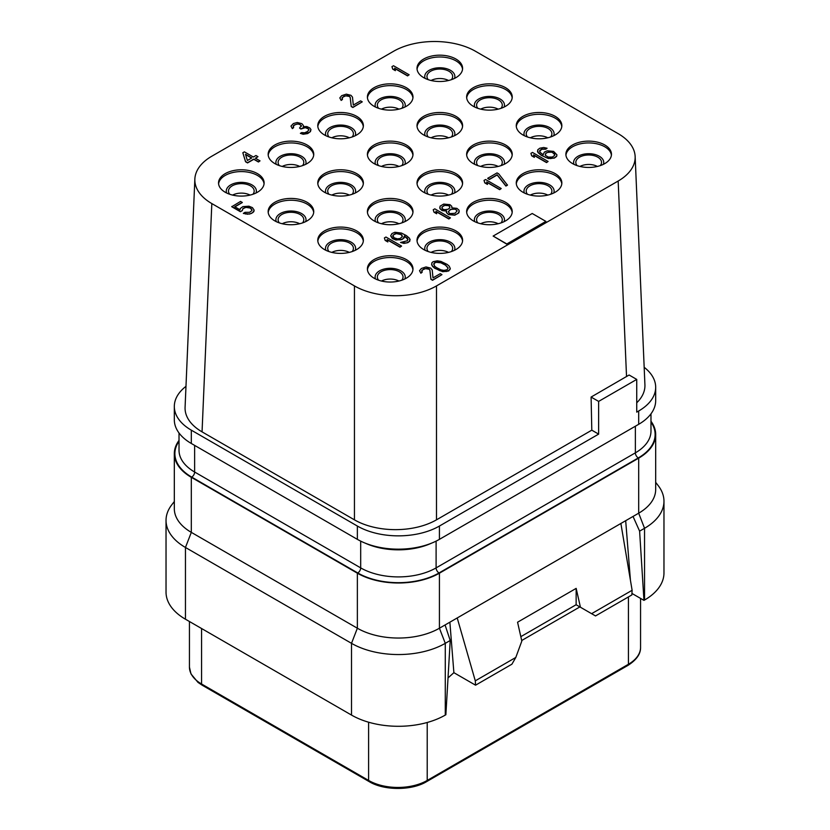 <?xml version="1.0" encoding="UTF-8"?>
<svg xmlns="http://www.w3.org/2000/svg" width="830" height="830" viewBox="0 0 830 830"><rect width="100%" height="100%" fill="white"/><g stroke="black" fill="none" stroke-linecap="round" stroke-linejoin="round"><path stroke-width="1.25" d="M644.163 367.285A58.017 33.501 180 0 1 655.679 387.309A58.017 33.501 180 0 1 638.685 410.995L636.735 412.126L636.735 379.414L598.638 401.409L598.638 434.121L439.423 526.044A58.017 33.501 180 0 1 357.367 526.044L191.315 430.168A58.017 33.501 180 0 1 174.321 406.482A58.017 33.501 180 0 1 185.982 386.344M636.735 402.789A58.017 33.501 0 0 0 644.92 384.798L635.147 156.507A58.017 33.501 0 0 0 618.174 133.651L475.559 51.315A58.017 33.501 0 0 0 393.513 51.315L211.826 156.206A58.017 33.501 0 0 0 194.853 179.062A58.017 33.501 0 0 0 211.826 203.578L354.441 285.914A58.017 33.501 0 0 0 436.487 285.914L618.174 181.023A58.017 33.501 0 0 0 635.147 156.507M194.853 179.062L185.08 407.354A58.017 33.501 0 0 0 202.053 431.859L354.441 519.839A58.017 33.501 0 0 0 436.476 519.839L591.8 430.168L598.638 434.121M655.679 387.309L655.679 400.62A58.017 33.501 180 0 1 638.685 424.306L439.423 539.355A58.017 33.501 180 0 1 357.367 539.355L357.367 526.044M591.8 430.168L591.095 397.062L598.638 401.409M636.735 379.414L629.109 375.015L591.095 397.062M626.536 376.592L618.174 181.023M436.487 519.839L436.487 285.914M354.441 519.839L354.441 285.914M202.053 431.859L211.826 203.578M604.79 144.98A22.794 13.155 0 0 0 579.952 142.127A22.794 13.155 0 0 0 565.884 154.287A22.794 13.155 0 0 0 572.555 163.593A22.794 13.155 0 0 0 597.393 166.446A22.794 13.155 0 0 0 611.461 154.287A22.794 13.155 0 0 0 604.79 144.98M555.166 173.626A22.794 13.155 0 0 0 530.329 170.783A22.794 13.155 0 0 0 516.26 182.932A22.794 13.155 0 0 0 522.931 192.238A22.794 13.155 0 0 0 547.779 195.091A22.794 13.155 0 0 0 561.848 182.932A22.794 13.155 0 0 0 555.166 173.626M505.553 202.281A22.794 13.155 0 0 0 480.705 199.428A22.794 13.155 0 0 0 466.636 211.588A22.794 13.155 0 0 0 473.318 220.884A22.794 13.155 0 0 0 498.156 223.737A22.794 13.155 0 0 0 512.224 211.588A22.794 13.155 0 0 0 505.553 202.281M455.929 230.927A22.794 13.155 0 0 0 431.092 228.074A22.794 13.155 0 0 0 417.013 240.233A22.794 13.155 0 0 0 423.694 249.54A22.794 13.155 0 0 0 448.532 252.393A22.794 13.155 0 0 0 462.601 240.233A22.794 13.155 0 0 0 455.929 230.927M406.306 259.572A22.794 13.155 0 0 0 381.468 256.719A22.794 13.155 0 0 0 367.4 268.879A22.794 13.155 0 0 0 374.071 278.185A22.794 13.155 0 0 0 398.908 281.038A22.794 13.155 0 0 0 412.987 268.879A22.794 13.155 0 0 0 406.306 259.572M555.166 116.335A22.794 13.155 0 0 0 530.329 113.482A22.794 13.155 0 0 0 516.26 125.641A22.794 13.155 0 0 0 522.931 134.948A22.794 13.155 0 0 0 547.779 137.801A22.794 13.155 0 0 0 561.848 125.641A22.794 13.155 0 0 0 555.166 116.335M505.553 144.98A22.794 13.155 0 0 0 480.705 142.127A22.794 13.155 0 0 0 466.636 154.287A22.794 13.155 0 0 0 473.318 163.593A22.794 13.155 0 0 0 498.156 166.446A22.794 13.155 0 0 0 512.224 154.287A22.794 13.155 0 0 0 505.553 144.98M455.929 173.626A22.794 13.155 0 0 0 431.092 170.783A22.794 13.155 0 0 0 417.013 182.932A22.794 13.155 0 0 0 423.694 192.238A22.794 13.155 0 0 0 448.532 195.091A22.794 13.155 0 0 0 462.601 182.932A22.794 13.155 0 0 0 455.929 173.626M406.306 202.281A22.794 13.155 0 0 0 381.468 199.428A22.794 13.155 0 0 0 367.4 211.588A22.794 13.155 0 0 0 374.071 220.884A22.794 13.155 0 0 0 398.908 223.737A22.794 13.155 0 0 0 412.987 211.588A22.794 13.155 0 0 0 406.306 202.281M356.682 230.927A22.794 13.155 0 0 0 331.844 228.074A22.794 13.155 0 0 0 317.776 240.233A22.794 13.155 0 0 0 324.447 249.54A22.794 13.155 0 0 0 349.295 252.393A22.794 13.155 0 0 0 363.364 240.233A22.794 13.155 0 0 0 356.682 230.927M505.553 87.69A22.794 13.155 0 0 0 480.705 84.836A22.794 13.155 0 0 0 466.636 96.986A22.794 13.155 0 0 0 473.318 106.292A22.794 13.155 0 0 0 498.156 109.145A22.794 13.155 0 0 0 512.224 96.986A22.794 13.155 0 0 0 505.553 87.69M455.929 116.335A22.794 13.155 0 0 0 431.092 113.482A22.794 13.155 0 0 0 417.013 125.641A22.794 13.155 0 0 0 423.694 134.948A22.794 13.155 0 0 0 448.532 137.801A22.794 13.155 0 0 0 462.601 125.641A22.794 13.155 0 0 0 455.929 116.335M406.306 144.98A22.794 13.155 0 0 0 381.468 142.127A22.794 13.155 0 0 0 367.4 154.287A22.794 13.155 0 0 0 374.071 163.593A22.794 13.155 0 0 0 398.908 166.446A22.794 13.155 0 0 0 412.987 154.287A22.794 13.155 0 0 0 406.306 144.98M356.682 173.626A22.794 13.155 0 0 0 331.844 170.783A22.794 13.155 0 0 0 317.776 182.932A22.794 13.155 0 0 0 324.447 192.238A22.794 13.155 0 0 0 349.295 195.091A22.794 13.155 0 0 0 363.364 182.932A22.794 13.155 0 0 0 356.682 173.626M307.069 202.281A22.794 13.155 0 0 0 282.221 199.428A22.794 13.155 0 0 0 268.152 211.588A22.794 13.155 0 0 0 274.834 220.884A22.794 13.155 0 0 0 299.671 223.737A22.794 13.155 0 0 0 313.74 211.588A22.794 13.155 0 0 0 307.069 202.281M455.929 59.034A22.794 13.155 0 0 0 431.092 56.181A22.794 13.155 0 0 0 417.013 68.34A22.794 13.155 0 0 0 423.694 77.647A22.794 13.155 0 0 0 448.532 80.5A22.794 13.155 0 0 0 462.601 68.34A22.794 13.155 0 0 0 455.929 59.034M406.306 87.69A22.794 13.155 0 0 0 381.468 84.836A22.794 13.155 0 0 0 367.4 96.986A22.794 13.155 0 0 0 374.071 106.292A22.794 13.155 0 0 0 398.908 109.145A22.794 13.155 0 0 0 412.987 96.986A22.794 13.155 0 0 0 406.306 87.69M356.682 116.335A22.794 13.155 0 0 0 331.844 113.482A22.794 13.155 0 0 0 317.776 125.641A22.794 13.155 0 0 0 324.447 134.948A22.794 13.155 0 0 0 349.295 137.801A22.794 13.155 0 0 0 363.364 125.641A22.794 13.155 0 0 0 356.682 116.335M307.069 144.98A22.794 13.155 0 0 0 282.221 142.127A22.794 13.155 0 0 0 268.152 154.287A22.794 13.155 0 0 0 274.834 163.593A22.794 13.155 0 0 0 299.671 166.446A22.794 13.155 0 0 0 313.74 154.287A22.794 13.155 0 0 0 307.069 144.98M257.445 173.626A22.794 13.155 0 0 0 232.608 170.783A22.794 13.155 0 0 0 218.539 182.932A22.794 13.155 0 0 0 225.21 192.238A22.794 13.155 0 0 0 250.048 195.091A22.794 13.155 0 0 0 264.116 182.932A22.794 13.155 0 0 0 257.445 173.626M242.827 152.741L245.556 161.767L247.548 162.919L253.793 159.308L258.452 161.995L260.018 160.864L255.36 158.177L257.964 156.673L255.972 155.521L253.368 157.026L244.383 151.849L242.827 152.741L245.556 161.539L247.548 162.69L253.793 159.08L258.452 161.767L260.018 160.864M255.557 158.291L257.964 156.673M303.355 126.627L303.396 125.455L301.85 123.66L297.223 122.498L293.353 123.566L290.967 126.098L292.326 128.391L293.633 127.633L293.27 125.921L294.235 124.977L298.364 123.753L301.352 125.486L299.557 128.059L300.885 128.826L303.822 127.509L307.121 127.913L308.853 129.21L307.847 131.337L304.651 132.8L301.684 132.593L300.377 133.34L304.6 133.972L309.766 132.146L310.97 129.532L309.756 127.924L306.841 126.544L303.355 126.637L303.396 125.455M290.967 126.098L292.326 128.619L293.633 127.633M293.177 126.803L294.235 125.206L296.912 124.044L299.879 124.251L301.466 126.222M299.557 128.059L300.885 129.044L305.274 127.664L308.449 128.899L308.968 129.978M300.377 133.34L303.158 134.263L307.681 133.568L310.472 131.576L310.97 129.532M342.012 98.614L343.081 97.006L345.757 95.844L349.389 96.446L350.198 97.515L351.214 106.52L352.875 107.475L362.254 101.841L360.594 100.876L353.3 105.088L352.491 97.11L350.945 95.315L346.318 94.143L341.68 95.678L339.812 97.909L341.161 100.191L342.468 99.444L342.105 97.733L344.118 96.187L347.199 95.554L349.389 96.218L350.198 97.286L351.214 106.292L352.875 107.257L362.254 101.841M339.812 97.909L341.161 100.42L342.468 99.444M391.947 66.649L392.714 69.118L395.37 70.654L394.613 68.184L407.572 75.675L409.138 74.773L393.513 65.746L391.947 66.649L392.714 68.9L395.37 70.436M394.707 68.465L407.572 75.904L409.138 74.773M234.911 206.826L242.277 202.582L240.607 201.4L231.757 206.732L240.399 211.723L242.225 210.675L242.972 208.704L245.919 207.386L250.141 208.019L251.988 209.969M251.542 209.129L251.895 210.623L249.623 212.314L244.954 212.324L243.398 213.455L249.654 214.057L252.849 212.594L254.125 210.104L252.434 207.625L248.927 206.193L242.879 206.618L240.347 208.465L240.036 209.793L234.724 206.712L242.277 202.354M384.394 237.94L385.162 240.41L387.818 241.945L387.05 239.476L400.019 246.967L401.585 246.064L385.96 237.038L384.394 237.94L385.162 240.181L387.818 241.717M387.154 239.756L400.019 247.184L401.585 246.064M400.537 242.443L403.899 243.408L407.841 242.671L409.844 241.125L409.605 238.355L406.399 235.606L401.481 233.064L394.883 232.265L391.947 233.583L390.671 235.845L393.69 239.102L400.288 239.901L403.224 238.584L404.428 235.969L407.561 238.386L407.478 240.742L400.537 242.443L406.202 243.014L408.879 241.852L410.155 239.579M390.671 235.845L392.362 238.552L395.879 239.984L401.928 239.559L404.2 237.868L404.428 236.197L408.018 239.445M433.229 209.741L433.997 212.21L436.663 213.746L435.895 211.276L448.864 218.767L450.42 217.865L434.796 208.838L433.229 209.741L433.997 211.992L436.663 213.528M435.989 211.557L448.864 218.985L450.42 217.865M446.374 212.522L448.522 214.586L454.778 215.188L458.949 212.781L459.042 210.198L456.894 208.361L451.821 207.842L451.79 206.317L449.985 204.678L443.728 204.066L440.076 206.172L439.993 208.527L442.131 210.364L446.613 210.851L446.374 212.522L448.522 214.358L454.778 214.96L457.984 213.497L459.249 211.225M439.776 207.5L439.993 208.755L442.131 210.592L446.519 211.09M484.025 180.421L484.793 182.891L487.449 184.426L486.691 181.957L499.66 189.437L501.216 188.535L485.592 179.519L484.025 180.421L484.793 182.662L487.449 184.198M486.785 182.237L499.66 189.665L501.216 188.535M487.677 178.315L489.337 179.498L497.149 174.985L505.906 186.055L507.472 185.152L498.716 173.854L497.046 172.899L487.677 178.315L489.337 179.27L497.149 174.757L505.906 185.827L507.472 184.924M530.91 153.343L531.677 155.822L534.333 157.358L533.576 154.878L546.545 162.369L548.101 161.466L532.476 152.44L530.91 153.343L531.677 155.594L534.333 157.129M533.669 155.169L546.545 162.597L548.101 161.466M539.593 151.475L541.689 149.265L545.767 149.213L547.074 148.238L543.702 147.501L539.77 148.238L537.757 149.784L537.996 152.326L541.212 155.085L546.13 157.617L550.425 158.592L554.357 157.856L556.629 156.165L556.93 154.837L553.579 151.392L547.312 150.79L544.376 152.097L543.173 154.712L540.039 152.305L539.676 150.593L541.689 149.047L545.767 148.995L547.074 148.238M537.456 151.112L537.996 152.554L541.212 155.303L548.308 158.499L554.357 158.084L556.629 156.393L556.93 154.837M421.723 271.4L422.781 269.802L425.458 268.64L429.089 269.231L429.899 270.3L430.915 279.316L432.586 280.27L441.954 274.637L440.294 273.672L433.001 277.884L432.202 269.906L430.656 268.1L426.029 266.938L421.381 268.464L419.513 270.694L420.872 272.987L422.169 272.23L421.816 270.518L423.829 268.972L426.911 268.349L429.089 269.003L429.899 270.072L430.915 279.088L432.586 280.042L441.954 274.637M419.513 270.694L420.872 273.215L422.169 272.23M431.569 264.127L432.596 266.44L434.733 268.277L442.753 271.711L448.729 270.954L450.265 268.526L449.238 266.202L447.1 264.365L440.927 261.409L437.296 260.817L433.104 261.699L431.87 262.799L431.787 265.154L434.733 268.059L439.651 270.59L442.753 271.483L446.841 271.431L449.964 269.626L450.265 268.298M493.145 236.062L506.819 244.176L545.891 221.392L532.217 213.497L493.145 236.062L506.819 243.958L545.891 221.392M611.409 155.189A22.794 13.155 180 0 0 604.79 146.786A22.794 13.155 0 0 0 580.678 143.766A22.794 13.155 0 0 0 565.936 155.189M573.997 164.361A15.054 8.694 0 0 1 581.374 154.805A15.054 8.694 0 0 1 599.322 156.258A15.054 8.694 180 0 1 603.348 164.361M577.099 165.626A12.844 7.418 0 0 1 575.823 162.41A12.844 7.418 0 0 1 583.76 155.552A12.844 7.418 0 0 1 597.756 157.161A12.844 7.418 180 0 1 601.522 162.41A12.844 7.418 180 0 1 600.256 165.626M597.403 166.446A12.844 7.418 0 0 0 579.942 166.446M349.306 137.79A12.844 7.418 0 0 0 331.834 137.79M352.148 136.971A12.844 7.418 180 0 0 353.414 133.755A12.844 7.418 180 0 0 349.648 128.515A12.844 7.418 0 0 0 335.652 126.907A12.844 7.418 0 0 0 327.726 133.755A12.844 7.418 0 0 0 328.991 136.971M355.24 135.705A15.054 8.694 180 0 0 351.214 127.613A15.054 8.694 0 0 0 333.276 126.15A15.054 8.694 0 0 0 325.9 135.705M363.312 126.544A22.794 13.155 180 0 0 356.682 118.14A22.794 13.155 0 0 0 332.571 115.121A22.794 13.155 0 0 0 317.828 126.544M174.321 501.528L171.81 504.764A66.307 38.284 0 0 0 166.031 520.4L166.031 592.143A66.307 38.284 0 0 0 185.453 619.211L351.505 715.076A66.307 38.284 0 0 0 445.285 715.076L445.866 714.744L450.213 640.49L445.067 624.969L638.685 513.189L638.685 458.139L439.423 573.188A58.017 33.501 180 0 1 357.367 573.188L191.315 477.323A58.017 33.501 180 0 1 174.321 453.637A58.017 33.501 180 0 1 179.021 440.429M449.87 622.199L453.886 672.674L448.024 677.923M174.321 453.637L174.321 508.676A58.017 33.501 180 0 0 191.315 532.362L357.367 628.227A58.017 33.501 180 0 0 439.423 628.227L445.067 624.969M357.367 573.188L357.367 628.227L351.505 643.333A66.307 38.284 0 0 0 445.285 643.333L450.213 640.49M650.979 421.256A58.017 33.501 180 0 1 655.679 434.464A58.017 33.501 180 0 1 638.685 458.139M166.031 520.4A66.307 38.284 0 0 0 185.453 547.468L185.453 619.211M351.505 715.076L351.505 643.333L185.453 547.468L191.315 532.362L191.315 477.323M631.941 593.429L643.956 600.37L644.547 600.038A66.307 38.284 0 0 0 663.969 572.97L663.969 501.227A66.307 38.284 0 0 0 658.19 485.592L655.679 482.355M633.041 516.447L639.608 531.138L644.547 528.295A66.307 38.284 0 0 0 663.969 501.227M655.679 434.464L655.679 489.503A58.017 33.501 180 0 1 638.685 513.189L644.547 528.295L644.547 600.038M639.608 531.138L643.956 600.37M625.685 520.69L630.427 580.201M632.118 590.286L591.603 613.681L595.515 615.933L631.848 594.954L632.118 590.286L620.882 523.46M475.559 685.186L475.289 680.839L515.804 657.443L511.903 664.208L475.559 685.186L453.886 672.674M591.603 613.681L580.429 607.228L576.165 588.377L576.134 604.748L579.88 606.917L521.697 640.511M475.289 680.839L457.216 617.956M576.165 588.377L517.567 622.22L521.821 641.071L515.804 657.443M520.825 636.662L576.165 604.707M576.134 604.748L580.429 607.228M357.367 539.355L191.315 443.479A58.017 33.501 180 0 1 174.321 419.793L174.321 406.482M547.79 195.091A12.844 7.418 0 0 0 530.318 195.091M550.632 194.272A12.844 7.418 180 0 0 551.898 191.056A12.844 7.418 180 0 0 548.132 185.816A12.844 7.418 0 0 0 534.136 184.208A12.844 7.418 0 0 0 526.21 191.056A12.844 7.418 0 0 0 527.475 194.272M553.724 193.006A15.054 8.694 180 0 0 549.699 184.914A15.054 8.694 0 0 0 531.76 183.451A15.054 8.694 0 0 0 524.373 193.006M561.796 183.835A22.794 13.155 180 0 0 555.166 175.431A22.794 13.155 0 0 0 531.055 172.412A22.794 13.155 0 0 0 516.312 183.835M498.166 223.737A12.844 7.418 0 0 0 480.695 223.737M501.009 222.917A12.844 7.418 180 0 0 502.275 219.701A12.844 7.418 180 0 0 498.519 214.462A12.844 7.418 0 0 0 484.513 212.854A12.844 7.418 0 0 0 476.586 219.701A12.844 7.418 0 0 0 477.852 222.917M504.101 221.651A15.054 8.694 180 0 0 500.075 213.559A15.054 8.694 0 0 0 482.137 212.096A15.054 8.694 0 0 0 474.76 221.651M512.172 212.49A22.794 13.155 180 0 0 505.553 204.087A22.794 13.155 0 0 0 481.442 201.068A22.794 13.155 0 0 0 466.688 212.49M448.542 252.382A12.844 7.418 0 0 0 431.081 252.382M451.385 251.563A12.844 7.418 180 0 0 452.661 248.357A12.844 7.418 180 0 0 448.895 243.107A12.844 7.418 0 0 0 434.899 241.499A12.844 7.418 0 0 0 426.962 248.357A12.844 7.418 0 0 0 428.228 251.563M454.487 250.297A15.054 8.694 180 0 0 450.462 242.204A15.054 8.694 0 0 0 432.513 240.752A15.054 8.694 0 0 0 425.136 250.297M462.549 241.136A22.794 13.155 180 0 0 455.929 232.732A22.794 13.155 0 0 0 431.818 229.713A22.794 13.155 0 0 0 417.075 241.136M398.919 281.038A12.844 7.418 0 0 0 381.458 281.038M401.772 280.218A12.844 7.418 180 0 0 403.038 277.002A12.844 7.418 180 0 0 399.272 271.752A12.844 7.418 0 0 0 385.276 270.144A12.844 7.418 0 0 0 377.339 277.002A12.844 7.418 0 0 0 378.615 280.218M404.864 278.953A15.054 8.694 180 0 0 400.838 270.85A15.054 8.694 0 0 0 382.9 269.397A15.054 8.694 0 0 0 375.513 278.953M412.925 269.781A22.794 13.155 180 0 0 406.306 261.377A22.794 13.155 0 0 0 382.194 258.358A22.794 13.155 0 0 0 367.451 269.781M547.79 137.79A12.844 7.418 0 0 0 530.318 137.79M550.632 136.971A12.844 7.418 180 0 0 551.898 133.755A12.844 7.418 180 0 0 548.132 128.515A12.844 7.418 0 0 0 534.136 126.907A12.844 7.418 0 0 0 526.21 133.755A12.844 7.418 0 0 0 527.475 136.971M553.724 135.705A15.054 8.694 180 0 0 549.699 127.613A15.054 8.694 0 0 0 531.76 126.15A15.054 8.694 0 0 0 524.373 135.705M561.796 126.544A22.794 13.155 180 0 0 555.166 118.14A22.794 13.155 0 0 0 531.055 115.121A22.794 13.155 0 0 0 516.312 126.544M498.166 166.446A12.844 7.418 0 0 0 480.695 166.446M501.009 165.626A12.844 7.418 180 0 0 502.275 162.41A12.844 7.418 180 0 0 498.519 157.161A12.844 7.418 0 0 0 484.513 155.552A12.844 7.418 0 0 0 476.586 162.41A12.844 7.418 0 0 0 477.852 165.626M504.101 164.361A15.054 8.694 180 0 0 500.075 156.258A15.054 8.694 0 0 0 482.137 154.805A15.054 8.694 0 0 0 474.76 164.361M512.172 155.189A22.794 13.155 180 0 0 505.553 146.786A22.794 13.155 0 0 0 481.442 143.766A22.794 13.155 0 0 0 466.688 155.189M448.542 195.091A12.844 7.418 0 0 0 431.081 195.091M451.385 194.272A12.844 7.418 180 0 0 452.661 191.056A12.844 7.418 180 0 0 448.895 185.816A12.844 7.418 0 0 0 434.899 184.208A12.844 7.418 0 0 0 426.962 191.056A12.844 7.418 0 0 0 428.228 194.272M454.487 193.006A15.054 8.694 180 0 0 450.462 184.914A15.054 8.694 0 0 0 432.513 183.451A15.054 8.694 0 0 0 425.136 193.006M462.549 183.835A22.794 13.155 180 0 0 455.929 175.431A22.794 13.155 0 0 0 431.818 172.412A22.794 13.155 0 0 0 417.075 183.835M398.919 223.737A12.844 7.418 0 0 0 381.458 223.737M401.772 222.917A12.844 7.418 180 0 0 403.038 219.701A12.844 7.418 180 0 0 399.272 214.462A12.844 7.418 0 0 0 385.276 212.854A12.844 7.418 0 0 0 377.339 219.701A12.844 7.418 0 0 0 378.615 222.917M404.864 221.651A15.054 8.694 180 0 0 400.838 213.559A15.054 8.694 0 0 0 382.9 212.096A15.054 8.694 0 0 0 375.513 221.651M412.925 212.49A22.794 13.155 180 0 0 406.306 204.087A22.794 13.155 0 0 0 382.194 201.068A22.794 13.155 0 0 0 367.451 212.49M349.306 252.382A12.844 7.418 0 0 0 331.834 252.382M352.148 251.563A12.844 7.418 180 0 0 353.414 248.357A12.844 7.418 180 0 0 349.648 243.107A12.844 7.418 0 0 0 335.652 241.499A12.844 7.418 0 0 0 327.726 248.357A12.844 7.418 0 0 0 328.991 251.563M355.24 250.297A15.054 8.694 180 0 0 351.214 242.204A15.054 8.694 0 0 0 333.276 240.752A15.054 8.694 0 0 0 325.9 250.297M363.312 241.136A22.794 13.155 180 0 0 356.682 232.732A22.794 13.155 0 0 0 332.571 229.713A22.794 13.155 0 0 0 317.828 241.136M498.166 109.145A12.844 7.418 0 0 0 480.695 109.145M501.009 108.325A12.844 7.418 180 0 0 502.275 105.109A12.844 7.418 180 0 0 498.519 99.87A12.844 7.418 0 0 0 484.513 98.262A12.844 7.418 0 0 0 476.586 105.109A12.844 7.418 0 0 0 477.852 108.325M504.101 107.06A15.054 8.694 180 0 0 500.075 98.967A15.054 8.694 0 0 0 482.137 97.504A15.054 8.694 0 0 0 474.76 107.06M512.172 97.888A22.794 13.155 180 0 0 505.553 89.495A22.794 13.155 0 0 0 481.442 86.476A22.794 13.155 0 0 0 466.688 97.888M448.542 137.79A12.844 7.418 0 0 0 431.081 137.79M451.385 136.971A12.844 7.418 180 0 0 452.661 133.755A12.844 7.418 180 0 0 448.895 128.515A12.844 7.418 0 0 0 434.899 126.907A12.844 7.418 0 0 0 426.962 133.755A12.844 7.418 0 0 0 428.228 136.971M454.487 135.705A15.054 8.694 180 0 0 450.462 127.613A15.054 8.694 0 0 0 432.513 126.15A15.054 8.694 0 0 0 425.136 135.705M462.549 126.544A22.794 13.155 180 0 0 455.929 118.14A22.794 13.155 0 0 0 431.818 115.121A22.794 13.155 0 0 0 417.075 126.544M398.919 166.446A12.844 7.418 0 0 0 381.458 166.446M401.772 165.626A12.844 7.418 180 0 0 403.038 162.41A12.844 7.418 180 0 0 399.272 157.161A12.844 7.418 0 0 0 385.276 155.552A12.844 7.418 0 0 0 377.339 162.41A12.844 7.418 0 0 0 378.615 165.626M404.864 164.361A15.054 8.694 180 0 0 400.838 156.258A15.054 8.694 0 0 0 382.9 154.805A15.054 8.694 0 0 0 375.513 164.361M412.925 155.189A22.794 13.155 180 0 0 406.306 146.786A22.794 13.155 0 0 0 382.194 143.766A22.794 13.155 0 0 0 367.451 155.189M349.306 195.091A12.844 7.418 0 0 0 331.834 195.091M352.148 194.272A12.844 7.418 180 0 0 353.414 191.056A12.844 7.418 180 0 0 349.648 185.816A12.844 7.418 0 0 0 335.652 184.208A12.844 7.418 0 0 0 327.726 191.056A12.844 7.418 0 0 0 328.991 194.272M355.24 193.006A15.054 8.694 180 0 0 351.214 184.914A15.054 8.694 0 0 0 333.276 183.451A15.054 8.694 0 0 0 325.9 193.006M363.312 183.835A22.794 13.155 180 0 0 356.682 175.431A22.794 13.155 0 0 0 332.571 172.412A22.794 13.155 0 0 0 317.828 183.835M299.682 223.737A12.844 7.418 0 0 0 282.21 223.737M302.525 222.917A12.844 7.418 180 0 0 303.79 219.701A12.844 7.418 180 0 0 300.035 214.462A12.844 7.418 0 0 0 286.028 212.854A12.844 7.418 0 0 0 278.102 219.701A12.844 7.418 0 0 0 279.368 222.917M305.627 221.651A15.054 8.694 180 0 0 301.591 213.559A15.054 8.694 0 0 0 283.652 212.096A15.054 8.694 0 0 0 276.276 221.651M313.688 212.49A22.794 13.155 180 0 0 307.069 204.087A22.794 13.155 0 0 0 282.957 201.068A22.794 13.155 0 0 0 268.204 212.49M448.542 80.5A12.844 7.418 0 0 0 431.081 80.5M451.385 79.68A12.844 7.418 180 0 0 452.661 76.464A12.844 7.418 180 0 0 448.895 71.214A12.844 7.418 0 0 0 434.899 69.606A12.844 7.418 0 0 0 426.962 76.464A12.844 7.418 0 0 0 428.228 79.68M454.487 78.414A15.054 8.694 180 0 0 450.462 70.311A15.054 8.694 0 0 0 432.513 68.859A15.054 8.694 0 0 0 425.136 78.414M462.549 69.243A22.794 13.155 180 0 0 455.929 60.839A22.794 13.155 0 0 0 431.818 57.82A22.794 13.155 0 0 0 417.075 69.243M398.919 109.145A12.844 7.418 0 0 0 381.458 109.145M401.772 108.325A12.844 7.418 180 0 0 403.038 105.109A12.844 7.418 180 0 0 399.272 99.87A12.844 7.418 0 0 0 385.276 98.262A12.844 7.418 0 0 0 377.339 105.109A12.844 7.418 0 0 0 378.615 108.325M404.864 107.06A15.054 8.694 180 0 0 400.838 98.967A15.054 8.694 0 0 0 382.9 97.504A15.054 8.694 0 0 0 375.513 107.06M412.925 97.888A22.794 13.155 180 0 0 406.306 89.495A22.794 13.155 0 0 0 382.194 86.476A22.794 13.155 0 0 0 367.451 97.888M299.682 166.446A12.844 7.418 0 0 0 282.21 166.446M302.525 165.626A12.844 7.418 180 0 0 303.79 162.41A12.844 7.418 180 0 0 300.035 157.161A12.844 7.418 0 0 0 286.028 155.552A12.844 7.418 0 0 0 278.102 162.41A12.844 7.418 0 0 0 279.368 165.626M305.627 164.361A15.054 8.694 180 0 0 301.591 156.258A15.054 8.694 0 0 0 283.652 154.805A15.054 8.694 0 0 0 276.276 164.361M313.688 155.189A22.794 13.155 180 0 0 307.069 146.786A22.794 13.155 0 0 0 282.957 143.766A22.794 13.155 0 0 0 268.204 155.189M250.058 195.091A12.844 7.418 0 0 0 232.597 195.091M252.901 194.272A12.844 7.418 180 0 0 254.177 191.056A12.844 7.418 180 0 0 250.411 185.816A12.844 7.418 0 0 0 236.415 184.208A12.844 7.418 0 0 0 228.478 191.056A12.844 7.418 0 0 0 229.744 194.272M256.003 193.006A15.054 8.694 180 0 0 251.978 184.914A15.054 8.694 0 0 0 234.029 183.451A15.054 8.694 0 0 0 226.652 193.006M264.065 183.835A22.794 13.155 180 0 0 257.445 175.431A22.794 13.155 0 0 0 233.334 172.412A22.794 13.155 0 0 0 218.591 183.835M247.371 160.491L245.483 154.287L251.801 157.928L247.371 160.491M245.566 154.556L251.604 158.042M242.225 210.675L242.972 208.475L245.919 207.168L248.876 207.376L251.542 208.911M240.399 211.723L242.225 210.447M231.757 206.504L240.399 211.505M253.824 211.65L254.125 210.104M252.849 212.594L253.824 211.432M251.293 213.497L252.849 212.376M249.654 214.057L251.293 213.279M247.35 214.233L249.654 213.839M245.244 213.922L247.35 214.016M243.398 213.227L245.244 213.694M401.181 234.392L402.27 236.83L399.998 238.532L397.435 238.853L394.001 237.774L392.901 235.336L395.173 233.635L399.251 233.583L401.917 235.118M401.917 235.347L402.363 236.177M392.808 236.208L393.347 234.911L396.284 233.604L401.181 234.62M455.016 213.289L449.819 213.601L448.273 211.806L450.4 209.43L455.597 209.119L457.143 210.913L455.016 213.289M443.749 205.591L447.163 205.155L449.352 205.809L449.777 207.863L448.034 209.264L444.621 209.7L442.432 209.036L442.006 206.981L445.129 205.176M448.325 211.909L450.4 209.658L453.481 209.025L455.597 209.347L457.091 211.038M445.129 205.404L448.688 205.653L449.819 206.898M441.965 208.174L442.006 207.21L443.749 205.809M551.348 151.911L554.347 153.643L554.699 155.355L552.427 157.046L548.35 157.098L545.362 155.376L545.777 153.208L548.723 151.9L552.614 152.336M552.614 152.564L554.793 154.702M545.237 154.774L545.777 153.436L547.603 152.378L551.348 152.139M436.373 267.499L434.63 266.191L433.8 263.608L434.764 262.664L437.846 262.031L440.886 262.581L445.471 264.926L448.159 267.986L447.069 269.76L443.988 270.393L440.948 269.843L436.373 267.499M433.706 264.48L434.764 262.882L436.404 262.322L440.886 262.809L445.471 265.154L448.127 268.163M638.685 424.306L638.685 410.995M439.423 539.355L439.423 526.044M640.563 598.42L640.563 647.348C640.615 650.627 639.992 657.754 627.916 665.411L426.693 781.58C411.888 790.72 383.927 790.72 369.122 781.58A2.49 1.432 -60 0 1 368.603 780.439L201.576 684.003A41.438 23.925 180 0 1 189.437 667.092L190.962 673.887L198.017 682.416L202.084 685.144A2.49 1.432 -60 0 1 201.576 684.003L201.576 628.518M640.563 647.348A41.438 23.925 180 0 1 628.424 664.27L427.211 780.439A41.438 23.925 180 0 1 368.603 780.439L368.603 722.214M627.916 665.411A2.49 1.432 -120 0 0 628.424 664.27L628.424 596.936M426.693 781.58A2.49 1.432 -120 0 0 427.211 780.439L427.211 722.484M445.285 715.076L445.285 643.333L439.423 628.227L439.423 573.188M650.979 422.086A57.467 33.179 180 0 1 638.291 457.921L439.029 572.959A57.467 33.179 180 0 1 357.761 572.959L191.709 477.094A57.467 33.179 180 0 1 179.021 441.259M650.979 413.828L650.979 431.071A53.317 30.783 180 0 1 635.365 452.848A4.14 2.397 -120 0 0 638.291 457.921M436.103 541.129L436.103 567.886L635.365 452.848L635.365 426.226M360.687 541.129L360.687 567.886A53.317 30.783 180 0 0 436.103 567.886A4.14 2.397 -120 0 0 439.029 572.959M431.652 543.111A53.317 30.783 180 0 1 365.138 543.111M194.635 445.399L194.635 472.021L360.687 567.886A4.14 2.397 -60 0 1 357.761 572.959M179.021 433.001L179.021 450.244A53.317 30.783 180 0 0 194.635 472.021A4.14 2.397 -60 0 1 191.709 477.094M191.315 443.479L191.315 430.168M369.122 781.58L202.084 685.144M189.437 621.504L189.437 667.092"/></g></svg>
